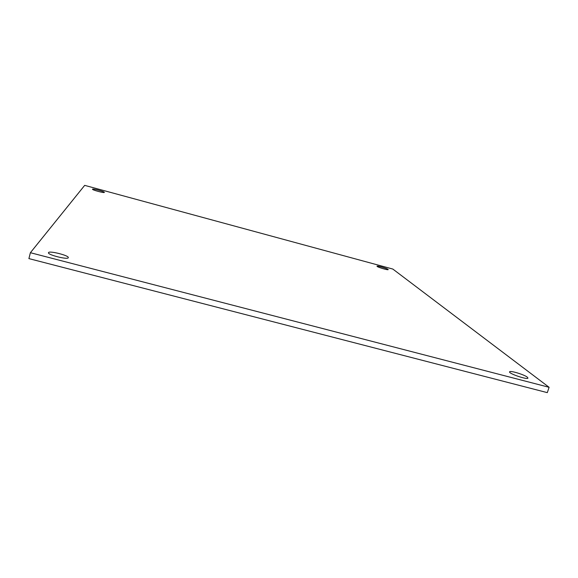 <?xml version="1.0" encoding="UTF-8"?>
<svg xmlns="http://www.w3.org/2000/svg" width="578" height="578" viewBox="0 0 578 578"><rect width="100%" height="100%" fill="white"/><g stroke="black" fill="none" stroke-linecap="round" stroke-linejoin="round"><path stroke-width="0.87" d="M388.033 269.377L388.192 269.594C388.235 270.432 376.495 266.884 377.015 266.22C376.935 265.475 386.834 268.308 388.033 269.377M527.317 377.174L527.96 378.07C527.786 380.114 508.459 373.569 509.586 371.856C509.644 370.195 524.203 374.551 527.317 377.174M68.276 257.737C67.698 259.934 47.374 254.782 48.465 252.709C48.631 250.339 69.346 255.527 68.305 257.665L68.276 257.737M104.358 192.402C104.257 193.247 91.967 189.938 92.48 189.208C92.429 188.305 104.864 191.636 104.365 192.387L104.358 192.402M549.1 387.296L392.83 269.059L84.684 185.365L30.396 252.709L28.9 258.604L547.301 392.635L549.1 387.296L30.396 252.709"/></g></svg>
